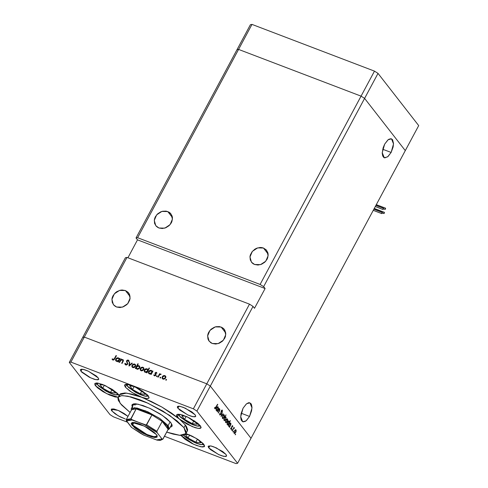 <?xml version="1.0" encoding="UTF-8"?>
<svg xmlns="http://www.w3.org/2000/svg" width="488" height="488" viewBox="0 0 488 488"><rect width="100%" height="100%" fill="white"/><g stroke="black" fill="none" stroke-linecap="round" stroke-linejoin="round"><path stroke-width="0.73" d="M238.565 49.416L361.053 96.142L364.585 98.375L405.26 150.615L418.673 125.599L251.009 438.297L405.26 150.615L364.585 98.375L377.999 73.359L418.673 125.599L377.999 73.359L263.63 286.657L260.098 284.425L361.053 96.142L364.585 98.375L405.26 150.615L364.585 98.375L361.053 96.142L374.467 71.126L377.999 73.359L374.467 71.126L260.098 284.425L137.61 237.693L251.979 24.4L374.467 71.126L251.979 24.4L250.405 24.687L251.979 24.4L238.565 49.416L361.053 96.142L364.585 98.375L263.63 286.657L265.1 288.542L263.63 286.657L260.098 284.425L137.61 237.693L238.565 49.416L361.053 96.142L238.565 49.416L236.991 49.703L238.565 49.416L236.991 49.703L250.405 24.687L136.036 237.979L137.61 237.693L136.036 237.979L236.991 49.703L238.565 49.416M263.471 248.038L266.643 250.362L268.144 255.633L265.759 261.171L260.513 264.618L254.644 264.502L258.03 265.039L261.574 264.24L264.734 262.233L267.034 259.311L267.741 257.646L268.138 254.23L267.814 252.601L266.186 249.832L263.471 248.038L261.83 247.605L260.08 247.501L256.536 248.3L254.876 249.167L252.095 251.68L250.374 254.895L250.002 256.609L250.295 259.939L251.93 262.709L253.174 263.746L254.644 264.502L251.472 262.178L249.972 256.908L252.351 251.369L257.603 247.922L263.471 248.038L268.119 254.01L263.471 248.038M167.774 211.536L170.946 213.86L172.447 219.124L170.068 224.669L164.822 228.116L158.948 227.994L162.339 228.53L165.883 227.731L169.043 225.724L171.337 222.809L172.044 221.143L172.447 217.721L172.124 216.099L170.489 213.323L169.244 212.286L166.133 211.097L162.602 211.231L160.845 211.792L157.685 213.805L155.385 216.721L154.678 218.386L154.306 220.1L154.605 223.431L156.233 226.2L157.478 227.243L158.948 227.994L155.776 225.669L154.275 220.399L156.66 214.86L161.906 211.414L167.774 211.536L172.423 217.502L167.774 211.536M125.416 290.531L128.588 292.855L130.089 298.125L127.71 303.664L122.464 307.111L116.589 306.989L119.981 307.531L123.525 306.732L126.685 304.719L127.966 303.353L129.686 300.138L130.058 298.424L129.765 295.094L129.1 293.611L128.131 292.324L125.416 290.531L122.031 289.994L120.243 290.232L116.827 291.659L115.327 292.8L113.027 295.722L112.319 297.381L111.947 299.101L112.246 302.432L113.875 305.201L115.119 306.238L116.589 306.989L113.417 304.671L111.917 299.4L114.302 293.855L119.548 290.409L125.416 290.531L130.064 296.503L125.416 290.531M221.113 327.039L224.285 329.363L225.785 334.628L223.4 340.173L218.154 343.619L212.286 343.497L215.672 344.034L219.216 343.241L222.375 341.228L224.675 338.312L225.383 336.647L225.779 333.225L224.797 330.114L223.827 328.833L222.583 327.79L219.472 326.606L215.94 326.734L214.177 327.295L211.017 329.308L208.724 332.224L208.016 333.89L207.644 335.604L207.943 338.934L208.602 340.423L210.816 342.747L212.286 343.497L209.114 341.173L207.614 335.909L209.993 330.364L215.245 326.917L221.113 327.039L225.761 333.005L221.113 327.039M391.108 152.445L382.72 149.243L391.108 152.445L393.145 146.937L393.535 143.399L392.529 139.641L390.937 138.714L388.887 139.251L387.783 140.05L384.654 144.161L388.125 139.769L391.492 138.848L393.529 143.905L391.108 152.445L387.643 156.843L384.276 157.758L382.232 152.701L384.654 144.161L383.123 147.791L382.226 153.208L382.696 155.995L383.952 157.606L384.825 157.892L387.984 156.563L391.108 152.445M249.557 416.429L241.17 413.232L249.557 416.429L251.594 410.92L251.991 407.382L251.521 404.601L250.978 403.625L249.392 402.698L248.404 402.783L246.233 404.034L243.109 408.145L246.574 403.753L249.941 402.832L251.985 407.895L249.557 416.429L246.092 420.827L242.725 421.748L240.682 416.685L243.109 408.145L241.072 413.659L240.682 417.191L241.151 419.979L242.408 421.595L243.274 421.876L245.33 421.345L246.434 420.546L249.557 416.429M82.74 337.385L84.308 337.098L206.796 383.83L210.328 386.063L251.009 438.297L210.328 386.063L253.04 306.403L254.51 308.294L265.1 288.542L137.506 239.87L136.036 237.979L137.506 239.87L127.905 257.78L137.506 239.87L265.1 288.542L254.51 308.294L253.04 306.403L210.328 386.063L206.796 383.83L249.508 304.17L253.04 306.403L249.508 304.17L206.796 383.83L84.308 337.098L127.02 257.444L249.508 304.17L127.02 257.444L125.447 257.731L82.74 337.385L84.308 337.098L127.02 257.444L125.447 257.731L69.326 362.401L82.74 337.385L84.308 337.098L70.894 362.114L193.388 408.846L206.796 383.83L84.308 337.098L82.74 337.385M135.011 405.211L134.371 403.765M133.535 403.869L133.675 404.18L133.535 403.869M132.803 407.73L132.047 404.765L137.848 404.101L149.639 408.243L162.449 415.447L170.867 422.669L172.203 425.676L171.709 426.616L170.221 427.171M185.355 425.024L183.946 427.659L185.94 433.667L179.712 435.314L166.701 432.112L173.033 434.082L179.956 435.333L183.268 435.223L185.379 434.35L185.952 433.643L186.129 431.703L183.946 427.659L185.355 425.024L186.581 426.805L187.63 429.745L187.349 431.038L185.355 425.024L177.321 416.947L176.601 414.788L180.139 414.379L187.337 416.905L200.287 425.707L201.105 427.384L200.428 428.33L198.341 428.421L195.096 427.653L186.8 423.999L179.45 419.088L185.355 425.024M130.095 412.482L120.152 403.32L118.151 397.317L121.402 395.676L127.978 396.189L147.968 403.21L169.678 415.416L183.946 427.659L176.827 420.711L162.815 411.048L146.254 402.435L139.794 399.757L131.065 396.903L122.342 395.609L119.615 396.103L118.139 397.342L117.889 398.226L118.371 400.489L121.506 404.924L130.095 412.482M185.995 433.57L196.316 438.383L203.77 444.275L204.582 446.105L204.283 446.685L202.337 447.038L196.701 445.556L191.967 443.452L185.19 439.395L180.877 435.375L193.754 444.312L200.952 446.843L204.49 446.435L203.063 443.458L198.384 439.7L191.924 435.998L185.995 433.57M95.52 385.74L94.8 383.58L98.338 383.171L105.536 385.703L118.486 394.505L119.121 395.512L117.407 393.316L112.008 389.217L102.596 384.459L96.959 382.976L95.007 383.33L94.879 384.721L95.52 385.74L96.722 383.501L95.52 385.74L97.734 387.948L103.035 391.663L109.41 394.963L115.138 396.957L118.2 397.232L106.628 393.651L95.52 385.74M125.312 387.075L124.593 384.916L128.131 384.507L135.328 387.039L148.279 395.841L149.096 397.671L148.797 398.251L146.845 398.605L141.209 397.122L136.475 395.018L129.698 390.961L125.312 387.075L124.501 385.245L125.556 384.355L126.752 384.312L132.388 385.795L139.507 389.18L147.199 394.652L148.279 395.841L148.999 398.001L146.473 398.568L141.209 397.122L151.445 401.551L161.87 407.035L171.508 413.074L179.45 419.088L176.68 415.928L176.51 415.111L177.565 414.227L182.237 414.916L189.124 417.771L197.725 423.206L200.287 425.707L201.007 427.872L198.183 428.397L192.321 426.64L179.45 419.088L161.87 407.035L131.797 392.364L125.312 387.075L126.514 384.837L125.312 387.075M178.523 414.702L177.321 416.947L178.523 414.702M80.923 371.252L80.386 369.63L83.039 369.325L88.432 371.222L98.149 377.822L98.759 379.194L97.966 379.865L94.459 379.341L89.298 377.206L81.734 372.143L80.313 369.873L81.106 369.209L84.613 369.727L87.974 371.008L96.227 375.943L98.149 377.822L98.686 379.444L96.038 379.749L90.64 377.852L80.923 371.252L82.033 369.178L80.923 371.252M208.766 447.892L208.23 446.276L210.883 445.965L216.282 447.862L225.993 454.468L226.603 455.841L225.81 456.506L222.308 455.987L218.947 454.706L210.688 449.771L208.766 447.892L208.156 446.52L208.382 446.087L211.029 445.995L214.073 446.929L222.705 451.553L225.993 454.468L226.536 456.085L223.882 456.39L218.484 454.499L208.766 447.892L209.877 445.825L208.766 447.892M111.801 410.902L111.258 409.28L118.23 410.396L128.002 416.38L124.159 413.507L118.846 410.664L114.058 409.005L111.41 409.096L111.319 410.134L111.801 410.902L112.911 408.834L111.801 410.902L115.089 413.818L120.17 416.856L125.337 418.997L118.163 415.776L111.801 410.902M177.894 408.243L177.357 406.62L180.005 406.315L185.403 408.212L195.121 414.812L195.731 416.191L194.938 416.856L191.43 416.337L188.069 415.056L179.816 410.121L177.412 407.48L177.51 406.437L178.974 406.168L183.201 407.279L191.833 411.902L195.121 414.812L195.657 416.435L193.004 416.74L187.612 414.843L177.894 408.243L179.004 406.175L177.894 408.243M196.92 411.073L237.595 463.313L251.009 438.297L210.328 386.063L196.92 411.073L193.388 408.846L70.894 362.114L69.326 362.401L110.001 414.641L69.326 362.401L70.894 362.114L84.308 337.098L206.796 383.83L193.388 408.846L196.92 411.073L210.328 386.063L206.796 383.83L210.328 386.063L251.009 438.297L237.595 463.313L196.92 411.073M217.447 411.872L219.1 408.31L218.929 409.115L219.868 409.267L219.624 410.75L218.392 413.092L219.515 409.438L218.734 409.633L217.447 411.872L218.612 409.786L219.374 409.334L219.484 410.518L218.24 412.891L219.313 411.372L219.765 409.06L218.929 409.115L219.1 408.31L217.447 411.872M220.893 414.391L219.783 415.062L219.752 413.33L220.015 414.568L220.625 414.367L221.204 411.012L222.296 410.127L222.382 411.543L222.089 411.646L221.961 410.542L221.424 411.067L220.893 414.391L221.503 410.89L221.973 410.548L222.089 411.646L222.382 411.543L222.192 410.06L221.339 410.707L220.741 414.184L219.984 414.532L219.752 413.33L219.734 415.007L220.893 414.391M221.052 416.508L222.266 412.378L221.534 415.575L223.431 413.873L221.052 416.508L223.431 413.873L221.534 415.575L222.266 412.378L221.052 416.508M222.766 415.88L224.023 414.757L224.565 415.758L224.065 417.545L222.894 418.649L222.302 418.002L222.766 415.88L222.711 418.625L224.065 417.545L224.535 416.124L224.132 414.788L222.766 415.88M225.956 419.973L227.207 418.856L227.75 419.851L227.158 421.803L226.084 422.742L225.486 422.102L225.956 419.973L225.901 422.718L227.249 421.638L227.725 420.223L227.323 418.881L225.956 419.973M230.885 424.493L229.567 427.433L229.726 426.658L229.031 426.786L228.683 426.189L229.061 424.225L230.226 422.98L230.94 423.694L230.885 424.493L230.525 422.986L229.153 424.048L228.866 426.64L229.726 426.658L229.567 427.433L230.885 424.493M235.24 434.826L235.6 434.015L235.24 434.826M234.399 430.819L235.655 429.702L236.198 430.697L235.698 432.484L234.527 433.588L233.935 432.947L234.399 430.819L234.344 433.564L235.698 432.484L236.168 431.063L235.765 429.727L234.399 430.819M233.02 431.971L233.398 431.172L233.02 431.971M232.27 430.91L233.923 427.342L233.807 428.037L234.295 427.799L234.484 428.165L233.606 428.549L232.27 430.91L233.526 428.659L234.484 428.165L234.325 427.805L233.807 428.037L233.923 427.342L232.27 430.91M231.635 430.19L231.995 429.385L231.635 430.19M231.898 426.134L232.617 425.591L232.752 426.549L232.489 426.707L232.428 426.042L232.111 426.231L231.751 428.47L230.873 429.19L230.678 428.196L230.946 428.019L231.111 428.757L231.489 428.488L231.898 426.134L231.519 428.433L231.086 428.751L230.946 428.019L230.678 428.196L230.922 429.214L231.684 428.61L232.056 426.317L232.416 426.03L232.489 426.707L232.752 426.549L232.575 425.573L231.898 426.134M229.238 422.431L230.47 420.619L227.939 425.347L228.097 424.566L227.408 424.7L227.06 424.102L227.353 422.315L228.597 420.888L229.305 421.62L229.238 422.431L228.896 420.9L227.524 421.961L227.237 424.548L228.097 424.566L227.939 425.347L230.47 420.619L229.238 422.431M223.961 419.186L226.005 414.885L225.108 417.057L226.09 417.234L225.779 419.454L224.535 420.717L223.9 419.607L224.321 420.693L225.694 419.631L225.974 417.039L225.108 417.057L226.005 414.885L223.961 419.186M218.258 408.285L216.94 411.225L217.099 410.445L216.41 410.579L216.062 409.981L216.361 408.194L217.386 406.858L217.977 406.815L218.288 407.321L218.258 408.285L217.898 406.779L216.532 407.84L216.245 410.432L217.099 410.445L216.94 411.225L218.258 408.285M215.068 408.224L217.587 404.271L215.519 408.505L214.805 408.682L214.677 407.62L214.958 407.382L214.952 408.798L217.739 404.473L215.946 407.34L215.141 408.273L214.659 408.066L215.068 408.224M236.021 463.6L164.456 436.296L236.021 463.6L237.595 463.313L236.021 463.6M127.453 422.181L113.533 416.874L127.453 422.181M119.621 362.468L119.224 362.316L121.03 358.948L121.427 359.101L121.103 359.705L122.787 359.546L123.391 360.748L122.085 363.407L121.683 363.255L122.933 360.724L122.409 359.9L120.902 360.284L119.621 362.468L120.823 360.37L122.409 359.9L122.897 360.882L121.683 363.255L122.085 363.407L123.007 361.687L123.202 359.87L122.701 359.516L121.103 359.705L121.427 359.101L121.03 358.948L119.224 362.316L119.621 362.468M127.612 364.158L126.746 364.896L125.794 364.957L125.007 364.31L124.855 363.389L125.355 363.298L125.922 364.445L127.112 364.152L127.283 363.389L126.483 361.132L126.929 360.345L127.844 359.998L128.759 360.412L129.07 361.315L128.551 361.462L127.874 360.498L127.032 360.87L127.612 364.158L127.032 360.87L127.996 360.534L128.551 361.462L129.07 361.315L128.295 360.083L126.618 360.736L127.216 363.993L125.922 364.445L125.355 363.298L124.855 363.389L125.672 364.914L127.612 364.158M129.015 366.049L129.271 362.09L129.704 362.255L129.479 365.122L131.876 363.084L132.309 363.249L129.015 366.049L132.309 363.249L131.876 363.084L129.479 365.122L129.704 362.255L129.271 362.09L129.015 366.049M132.028 365.183L132.95 364.243L134.298 363.975L135.267 364.469L135.64 365.786L134.609 367.33L133.139 367.659L131.858 366.604L132.028 365.183L132.096 367.074L132.791 367.562L135.408 366.47L135.603 365.103L134.657 364.072L133.12 364.158L133.389 364.505L133.12 364.158L132.028 365.183L132.327 365.567L132.028 365.183M140.331 368.349L141.252 367.409L142.594 367.141L143.57 367.635L143.942 368.952L142.905 370.502L141.441 370.825L140.16 369.77L140.331 368.349L140.398 370.24L141.093 370.727L143.71 369.636L143.905 368.269L142.96 367.244L141.416 367.324L141.691 367.671L141.416 367.324L140.331 368.349L140.629 368.733L140.331 368.349M152.244 371.606L152.573 370.978L152.976 371.136L151.17 374.503L150.768 374.351L151.085 373.765L149.499 373.93L148.474 372.93L148.486 371.85L149.285 370.752L150.566 370.294L151.646 370.599L152.244 371.606L151.286 370.416L148.645 371.496L148.73 373.418L149.407 373.9L151.085 373.765L150.768 374.351L151.17 374.503L152.976 371.136L152.573 370.978L152.524 371.972L152.244 371.606M165.938 380.207L165.822 379.609L166.481 379.518L166.182 380.219L166.499 379.542L165.774 379.682L165.938 380.207M162.26 376.712L163.175 375.778L164.523 375.51L165.493 376.004L165.871 377.315L164.834 378.865L163.364 379.188L162.089 378.139L162.26 376.712L162.327 378.603L163.023 379.091L165.639 378.005L165.835 376.632L164.889 375.608L163.346 375.693L163.62 376.041L163.346 375.693L162.26 376.712L162.559 377.096L162.26 376.712M160.155 377.999L159.991 377.474L160.637 377.267L160.399 378.017L160.717 377.34L159.991 377.474L160.155 377.999M158.21 377.187L157.813 377.035L159.619 373.668L160.021 373.82L159.753 374.314L161.01 374.168L159.509 374.924L158.21 377.187L159.509 374.924L161.131 374.314L159.753 374.314L160.021 373.82L159.619 373.668L157.813 377.035L158.21 377.187M156.605 376.644L156.441 376.12L157.087 375.912L156.849 376.663L157.166 375.986L156.441 376.12L156.605 376.644M155.056 372.917L156.087 372.289L156.929 373.149L155.519 372.972L156.007 374.918L155.483 375.668L154.617 375.864L153.732 374.998L154.165 374.79L154.855 375.437L155.489 375.071L155.056 372.917L155.489 375.071L154.635 375.394L154.165 374.79L153.732 374.998L154.422 375.809L155.898 375.205L155.465 373.058L156.129 372.765L156.502 373.332L156.929 373.149L156.349 372.35L156.886 372.997L156.349 372.35L155.056 372.917L155.404 373.369L155.056 372.917M147.992 370.014L149.066 368.007L149.468 368.159L146.931 372.887L146.534 372.734L146.845 372.149L145.168 372.283L144.241 371.313L144.253 370.233L144.893 369.257L145.949 368.727L147.236 368.885L147.992 370.014L147.053 368.8L144.405 369.88L144.491 371.801L145.168 372.283L146.845 372.149L146.534 372.734L146.931 372.887L149.468 368.159L149.066 368.007L149.352 368.373L149.066 368.007L147.992 370.014L148.273 370.386L147.992 370.014M136.048 367.983L135.713 368.605L135.31 368.452L137.848 363.725L138.244 363.877L137.189 365.847L138.476 365.579L139.464 366.061L139.885 367L139.647 368.086L137.945 369.27L136.811 369.08L136.146 368.373L137 369.166L139.647 368.086L139.562 366.171L138.879 365.683L137.189 365.847L138.244 363.877L137.848 363.725L135.31 368.452L135.713 368.605L136.048 367.983L136.536 368.611L136.048 367.983M119.377 359.064L119.712 358.442L120.115 358.595L118.309 361.962L117.907 361.809L118.218 361.23L116.541 361.364L115.613 360.388L115.626 359.314L116.425 358.21L117.706 357.759L118.785 358.064L119.377 359.064L118.425 357.881L115.778 358.961L115.869 360.882L116.541 361.364L118.218 361.23L117.907 361.809L118.309 361.962L120.115 358.595L119.712 358.442L119.999 358.808L119.712 358.442L119.377 359.064L119.664 359.436L119.377 359.064M113.124 359.558L113.985 359.26L116.028 355.545L116.425 355.697L114.021 359.851L112.85 360.022L112.057 359.083L112.484 358.82L113.124 359.558L112.484 358.82L112.057 359.083L112.85 360.022L114.759 358.808L116.425 355.697L116.028 355.545L114.381 358.607L114.668 358.973L114.381 358.607L113.124 359.558L113.533 360.083L113.124 359.558M110.001 414.641L113.533 416.874L110.001 414.641M119.304 396.14L119.566 394.688L120.627 393.663L125.038 392.986L132.12 394.176L141.209 397.122L126.581 393.108L119.566 394.682L118.151 397.317M132.26 406.815L131.894 405.308L132.382 404.363L135.579 403.783L143.008 405.546L150.591 408.694L160.241 414.001L166.67 418.57L170.867 422.669L172.044 426.213M171.636 424.536L171.971 424.481L171.636 424.536M166.567 379.719L166.353 379.438L166.567 379.719M164.871 376.12L165.377 376.236L164.889 375.608L165.767 376.443L164.871 376.12M162.577 378.761L162.51 378.426M163.529 379.213L163.193 378.92L163.529 379.213M165.597 376.937L165.17 376.382L165.511 378.212L165.237 377.852L163.242 378.676L163.663 379.219L162.705 378.291L162.656 376.87L164.663 376.022L165.17 376.382M160.784 377.511L160.57 377.23L160.784 377.511M159.905 374.034L159.619 373.668L159.905 374.034M161.071 374.351L160.845 374.064L161.071 374.351M157.234 376.156L157.02 375.876L157.234 376.156M154.245 375.73L153.732 374.998L154.22 375.626L154.562 375.461L154.245 375.73M154.342 375.18L154.806 375.778M155.757 375.412L155.489 375.071L155.757 375.412M155.91 375.168L155.55 374.705L155.91 375.168M155.91 375.052L154.922 373.497L155.416 374.125L155.501 373.637L155.532 374.485M156.618 373.283L156.343 372.936L156.843 372.978L156.367 372.93M155.587 374.583L155.879 375.004M151.365 374.131L151.085 373.765L151.365 374.131M149.017 373.692L148.913 372.716L149.017 373.692M148.944 371.88L148.645 371.496L148.944 371.88M151.274 370.929L151.774 371.045L151.286 370.416L152.158 371.246L151.274 370.929M149.114 373.106L149.041 371.655L151.073 370.831L151.615 371.222L151.67 372.673L149.639 373.491L149.127 373.119L149.529 373.625M152.177 371.954L151.615 371.222M151.67 372.673L151.957 373.039L151.798 371.569L150.938 370.788L149.67 370.996L148.913 371.966L149.035 372.991L150.06 374.028L149.639 373.491L150.774 373.472L151.67 372.673M147.132 372.515L146.845 372.149L147.132 372.515M144.777 372.076L144.68 371.106L144.777 372.076M144.704 370.264L144.405 369.88L144.704 370.264M147.041 369.312L147.541 369.428L147.053 368.8L147.888 369.611L147.041 369.312M144.881 371.49L144.802 370.038L146.833 369.215L147.382 369.605L147.431 371.057L145.406 371.874L144.887 371.502L145.686 372.405L145.18 371.764M147.779 370.13L147.382 369.605M147.431 371.057L147.718 371.423L147.565 369.953L146.705 369.172L145.43 369.379L144.68 370.349L144.802 371.374L145.821 372.411L145.406 371.874L146.54 371.856L147.431 371.057M142.941 367.751L143.454 367.873L142.96 367.244L143.844 368.08L142.941 367.751M140.648 370.398L140.587 370.063M141.605 370.85L141.27 370.557L141.605 370.85M143.667 368.574L143.24 368.013L143.588 369.843L143.307 369.489L141.313 370.313L141.733 370.856L140.782 369.928L140.733 368.507L142.74 367.653L143.24 368.013M136.25 368.245L136.451 367.873L136.25 368.245M138.128 364.091L137.848 363.725L138.128 364.091M137.427 366.146L137.189 365.847L137.427 366.146M138.86 366.201L139.373 366.317L138.879 365.683L139.763 366.525L138.86 366.201M136.622 368.971L136.536 368.611L136.622 368.971M139.647 367.086L139.172 366.47L139.525 368.287L139.245 367.934L137.219 368.751L136.671 368.361L136.616 366.915L138.647 366.098L139.172 366.47M137.5 369.282L137.146 368.977L137.5 369.282M137.634 369.288L137.219 368.751L137.634 369.288M134.639 364.585L135.152 364.707L134.657 364.072L135.542 364.908L134.639 364.585M132.346 367.232L132.285 366.891M133.303 367.684L132.968 367.391L133.303 367.684M135.371 365.408L134.938 364.847L135.286 366.677L135.005 366.323L133.011 367.147L133.431 367.69L132.48 366.762L132.431 365.335L134.438 364.487L134.938 364.847M129.534 365.61L129.564 365.231L129.534 365.61M129.68 362.608L129.271 362.09L129.68 362.608M129.729 365.445L129.479 365.122L129.729 365.445M132.126 363.407L131.876 363.084L132.126 363.407M125.44 364.804L124.855 363.389L125.477 363.993L125.44 364.804M125.599 364.2L126.136 364.884M126.355 365L125.922 364.445L126.355 365M127.49 364.347L127.216 363.993L127.49 364.347M127.691 363.981L127.301 363.481L127.691 363.981M127.722 363.835L126.496 361.535L126.984 362.163L127.014 361.596L127.679 363.7M126.941 361.15L126.618 360.736L126.941 361.15M128.179 360.638L128.789 360.711L128.295 360.083L128.954 360.791L128.179 360.638M128.734 361.315L128.326 360.778M121.317 359.314L121.03 358.948L121.317 359.314M121.323 359.985L121.103 359.705L121.323 359.985M122.665 360.034L123.196 360.144L122.701 359.516L123.379 360.229L122.805 360.046M122.817 362.035L122.537 361.669L122.817 362.035M123.208 361.279L122.897 360.882L123.208 361.279M123.281 360.778L122.811 360.175M118.505 361.596L118.218 361.23L118.505 361.596M116.15 361.15L116.052 360.181L116.15 361.15M116.077 359.345L115.778 358.961L116.077 359.345M118.413 358.393L118.913 358.509L118.425 357.881L119.292 358.704L118.413 358.393M116.26 360.583L117.193 361.492L116.254 360.571L116.181 359.119L118.206 358.296L118.755 358.686L119.09 360.504L118.804 360.132L116.778 360.955L117.913 360.937L118.639 360.388L118.999 359.418L118.663 358.582L117.657 358.204L116.443 358.753L116.004 359.754L116.534 360.833M119.316 359.418L118.755 358.686M116.315 355.911L116.028 355.545L116.315 355.911M112.63 359.912L112.057 359.083L112.551 359.711L112.935 359.473L112.63 359.912M163.242 378.676L164.358 378.651L165.157 377.98L165.42 377.029L164.907 376.138L163.828 375.974L162.736 376.742L162.528 377.95L163.242 378.676M141.313 370.313L142.429 370.288L143.228 369.617L143.49 368.666L142.978 367.775L141.898 367.61L140.806 368.373L140.599 369.587L141.313 370.313M138.647 366.098L137.512 366.11L136.78 366.659L136.433 367.751L136.86 368.556L137.768 368.843L139.08 368.184L139.416 367.098L138.647 366.098M133.011 367.147L134.127 367.116L134.932 366.445L135.17 365.36L134.676 364.609L133.596 364.438L132.504 365.207L132.297 366.421L133.011 367.147M235.216 434.479L235.588 434.625L235.216 434.479M235.503 429.715L235.991 429.897L235.503 429.715M235.765 430.312L235.539 432.289L234.508 433.1L233.917 432.807L234.338 432.972L234.338 430.935L235.765 430.312L235.369 430.184L234.551 431.02L234.179 432.405L234.582 433.118L235.393 432.539L235.765 430.312M232.996 431.63L233.368 431.77L232.996 431.63M233.917 427.945L234.484 428.165L233.917 427.945M231.611 429.849L231.983 429.989L231.611 429.849M231.635 427.14L231.928 427.256L231.635 427.14M230.647 428.549L231.007 428.69L230.647 428.549M228.701 426.268L229.726 426.658L228.701 426.268M230.251 422.974L230.739 423.163L230.251 422.974M230.519 423.578L230.312 425.56L229.269 426.366L228.671 426.073L229.098 426.231L229.092 424.17L230.519 423.578L230.159 423.425L229.305 424.249L228.933 425.652L229.342 426.384L230.159 425.817L230.519 423.578M227.072 424.176L228.097 424.566L227.072 424.176M228.622 420.882L229.116 421.071L228.622 420.882M228.896 421.486L228.683 423.474L227.64 424.273L227.042 423.98L227.469 424.145L227.463 422.077L228.896 421.486L228.53 421.339L227.323 423.303L227.579 424.243L228.372 423.944L229.012 422.571L228.896 421.486M227.054 418.869L227.542 419.052L227.054 418.869M227.323 419.466L227.097 421.443L226.066 422.254L225.468 421.961L225.895 422.126L225.895 420.089L227.323 419.466L226.926 419.338L226.109 420.174L225.737 421.559L226.133 422.272L226.951 421.693L227.323 419.466M225.499 416.862L225.974 417.039L225.499 416.862M225.474 419.546L224.321 420.107L224.315 418.039L225.749 417.447L225.669 419.155L225.889 417.795L225.352 417.301L224.291 418.686L224.321 420.107L223.9 419.942L224.883 420.186L225.474 419.546M223.87 414.776L224.358 414.959L223.87 414.776M224.132 415.373L223.907 417.35L222.876 418.161L222.278 417.868L222.705 418.033L222.705 415.996L223.888 415.227L223.065 415.825L222.559 417.203L222.815 418.131L223.602 417.807L224.224 416.502L224.132 415.373M219.569 414.379L219.984 414.532L219.569 414.379M222.003 410.048L222.339 410.176L222.003 410.048M219.332 408.895L219.765 409.06L219.332 408.895M216.08 410.054L217.099 410.445L216.08 410.054M217.63 406.76L218.118 406.949L217.63 406.76M217.898 407.364L217.685 409.353L216.641 410.158L216.05 409.859L216.471 410.024L216.471 407.956L217.898 407.364L217.514 407.218L216.684 408.041L216.312 409.444L216.715 410.176L217.538 409.603L217.898 407.364M214.659 407.883L214.994 408.011L214.659 407.883M200.025 425.384L197.341 426.03L189.771 423.316L179.273 415.953L179.688 416.264L179.139 415.392L179.218 414.227L179.688 416.264L180.615 417.283L187.191 421.961L195.127 425.493L198.11 426.122L199.128 426.091L200.025 425.384M197.274 424.243L194.797 421.065L197.274 424.243L192.327 423.633L197.274 424.243M185.977 416.301L181.749 415.776L184.568 419.399L192.327 423.633L184.568 419.399L186.178 416.392L184.568 419.399L181.749 415.776L185.977 416.301M193.986 420.534L192.327 423.633L193.986 420.534M383.867 213.494L382.372 212.921L383.867 213.494L384.398 212.323L383.867 213.494L384.373 213.201L384.233 212.347L383.867 213.494M385.026 209.364L383.531 208.797L385.026 209.364L385.563 208.193L385.026 209.364L385.538 209.071L385.392 208.217L385.026 209.364M382.897 209.444L375.278 206.534L382.897 209.444L383.428 208.272L382.897 209.444L383.403 209.151L383.257 208.297L382.897 209.444M381.732 213.567L373.241 210.334L381.732 213.567L382.263 212.402L381.732 213.567L382.238 213.28L382.098 212.426L381.732 213.567M382.177 212.39L373.845 209.212M383.342 208.266L375.876 205.417M385.477 208.187L376.272 204.679M384.312 212.317L374.241 208.474M118.224 394.182L115.54 394.829L107.97 392.114L97.472 384.751L97.887 385.056L97.338 384.184L97.417 383.025L97.887 385.056L98.808 386.075L105.39 390.754L113.326 394.292L116.309 394.914L117.327 394.884L118.224 394.182M115.473 393.041L112.996 389.857L115.473 393.041L110.526 392.425L115.473 393.041M104.176 385.099L99.948 384.575L102.767 388.192L110.526 392.425L102.767 388.192L104.377 385.185L102.767 388.192L99.948 384.575L104.176 385.099M112.185 389.332L110.526 392.425L112.185 389.332M148.017 395.518L145.333 396.165L137.762 393.45L127.264 386.087L127.679 386.392L127.13 385.52L127.209 384.361L127.679 386.392L128.6 387.411L135.182 392.09L143.118 395.628L146.101 396.256L147.12 396.219L148.017 395.518M145.265 394.377L142.789 391.193L145.265 394.377L140.318 393.761L145.265 394.377M133.968 386.435L129.741 385.91L132.559 389.528L140.318 393.761L132.559 389.528L134.169 386.52L132.559 389.528L129.741 385.91L133.968 386.435M141.977 390.668L140.318 393.761L141.977 390.668M203.508 443.952L201.05 444.629L193.956 442.226L183.464 435.186L188.716 439.352L194.779 442.598L200.239 444.489L202.611 444.653L203.508 443.952M200.757 442.811L198.28 439.627L200.757 442.811L195.81 442.195L200.757 442.811M189.46 434.869L185.367 434.357L189.46 434.869M185.294 434.418L188.051 437.962L195.81 442.195L188.051 437.962L189.661 434.954L188.051 437.962L185.294 434.418M197.469 439.102L195.81 442.195L197.469 439.102M132.462 422.419L132.693 425.079L132.096 425.329L132.138 422.486L144.338 426.061L156.465 434.625L157.148 435.705L157.014 437.181L154.94 437.553L151.249 436.778L143.942 433.747L138.976 430.935L134.816 427.982L131.418 424.243L131.235 423.377L132.358 422.437L135.292 422.645L139.599 423.962L147.162 427.561L153.751 431.971L156.465 434.625L157.24 435.943L155.031 437.559L147.431 435.369L132.096 425.329L132.693 425.079L131.955 422.852L132.462 422.419M134.102 422.443L132.693 425.079L134.102 422.443M131.589 409.707L136.158 408.877L151.939 414.898L147.559 412.732L141.319 410.225L136.158 408.877L151.939 414.898L162.211 421.388L167.152 426.012L168.146 425.597L159.119 418.051L145.662 410.872L134.523 407.663L131.339 410.17L131.303 408.602L136.805 407.974L147.998 411.902L160.155 418.741L168.146 425.597L170.166 421.833L168.146 425.597L169.263 428.958L167.939 429.8L168.146 425.597L167.152 426.012L162.211 421.388L168.189 429.33L168.378 428.568L167.152 426.012L168.269 429.172L162.833 439.224L162.04 438.962L157.142 432.667L156.916 431.264L162.211 421.388L168.269 429.172L162.974 439.048M126.52 420.985L132.022 419.985L128.045 419.717L126.953 420.162L126.52 420.985L131.418 427.281L140.343 433.252L143.783 435.095L156.544 439.962L160.515 440.237L161.607 439.786L162.04 438.962L157.142 432.667L154.519 430.678L144.777 424.853L130.906 419.21L136.158 408.877L131.626 409.627L126.331 419.503L130.863 418.753L136.158 408.877L151.939 414.898L146.211 425.048L132.022 419.985L130.863 418.753L126.331 419.503L126.246 420.449L131.62 427.488L143.533 434.991L157.185 440.145M162.211 421.388L151.939 414.898L146.644 424.774L156.916 431.264L162.211 421.388M145.674 425.072L144.777 424.853L157.142 432.667L156.916 431.264L146.644 424.774M143.783 435.095L131.62 427.488M162.04 438.962L156.544 439.962L157.471 440.182M157.118 435.638L157.032 436.303L153.403 436.723L146.004 434.125L132.693 425.079L147.156 434.637L154.556 436.9L157.118 435.638M146.455 424.956L145.711 425.079M126.209 419.832L126.246 420.449M162.833 439.224L162.437 439.279M187.355 431.032L185.94 433.661M162.705 378.291L163.199 378.926M140.782 369.928L141.27 370.557M136.671 368.361L137.159 368.989M132.48 366.762L132.968 367.391M112.771 359.266L113.259 359.894M234.508 433.1L233.923 432.874M235.6 430.184L235.039 429.971M231.086 428.751L230.647 428.586M229.269 426.366L228.677 426.14M230.348 423.444L229.781 423.224M227.64 424.273L227.048 424.054M228.719 421.351L228.152 421.138M226.066 422.254L225.48 422.035M227.158 419.338L226.597 419.125M225.578 417.319L224.852 417.039M224.486 420.235L223.913 420.015M222.876 418.161L222.29 417.935M223.968 415.245L223.406 415.032M220.106 414.629L219.569 414.428M221.973 410.548L221.552 410.39M219.368 409.328L218.691 409.072M216.641 410.158L216.056 409.932M217.727 407.23L217.16 407.016M215.141 408.273L214.659 408.09M178.364 414.166L180.475 417.264L188.026 422.462L192.662 424.658L197.121 426.085L200.55 426.061M382.366 212.945L383.928 213.543M383.531 208.821L385.093 209.413M375.266 206.558L382.958 209.492M373.228 210.352L381.793 213.622M373.857 209.193L382.263 212.396M375.888 205.399L383.422 208.272M376.285 204.655L385.557 208.193M374.253 208.449L384.391 212.317M96.563 382.964L98.674 386.057L106.225 391.254L110.861 393.456L115.321 394.877L118.749 394.853M126.355 384.3L128.466 387.393L136.018 392.59L140.654 394.792L145.113 396.213L148.541 396.195M183.342 435.204L186.575 437.962L196.145 443.226L200.605 444.647L204.027 444.629M171.831 424.17L169.263 428.958M133.871 403.814L131.303 408.602M168.232 429.257L162.937 439.127L160.314 440.414L157.166 440.139"/></g></svg>
